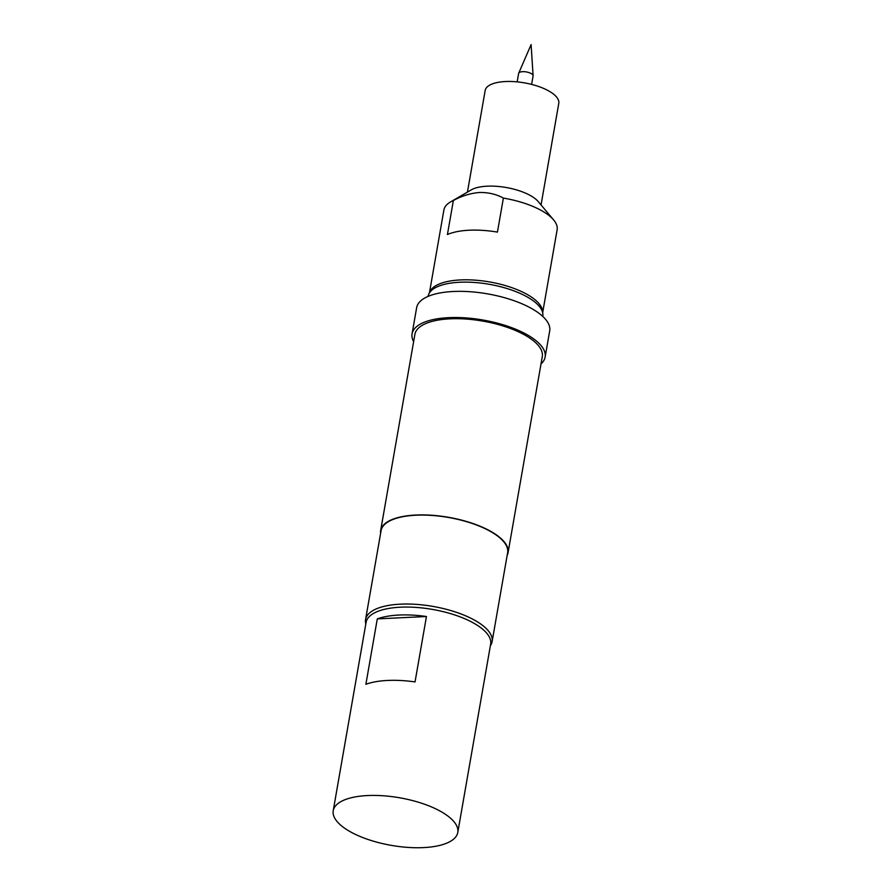 <?xml version="1.0" encoding="UTF-8"?>
<svg xmlns="http://www.w3.org/2000/svg" width="892" height="892" viewBox="0 0 892 892"><rect width="100%" height="100%" fill="white"/><g stroke="black" fill="none" stroke-linecap="round" stroke-linejoin="round"><path stroke-width="1.34" d="M517.159 81.874L518.642 73.434A7.326 2.799 9.9 0 1 518.709 73.189A7.326 2.799 9.9 0 1 522.612 71.672A7.326 2.799 9.9 0 1 533.093 75.697A7.326 2.799 9.9 0 1 533.07 75.954L531.599 84.394M429.509 292.777A57.478 21.965 9.9 0 1 460.45 279.932A57.478 21.965 9.9 0 1 542.637 312.523M542.67 312.657L557.132 229.757A57.478 21.965 -170.1 0 0 553.631 219.934L538.233 201.603A37.364 14.272 -170.1 0 0 487.166 186.183A37.364 14.272 -170.1 0 0 471.221 189.907L450.527 201.938A57.478 21.965 -170.1 0 0 443.893 209.999L429.431 292.899M553.631 219.934A57.478 21.965 -170.1 0 0 503.378 198.091C496.287 194.2 488.337 192.338 479.562 192.494C470.686 193.185 461.956 195.861 453.37 200.499A57.478 21.965 -170.1 0 0 450.527 201.938M453.37 200.499L447.427 234.518A57.478 21.965 9.9 0 1 469.125 230.225A57.478 21.965 9.9 0 1 497.446 232.098L503.378 198.091M541.043 204.948L558.782 103.349A37.364 14.272 -170.1 0 0 542.381 87.907A37.364 14.272 -170.1 0 0 505.43 81.54A37.364 14.272 -170.1 0 0 485.17 90.493L467.441 192.103M428.093 296.389L428.127 296.2A58.192 22.233 9.9 0 1 459.681 282.251A58.192 22.233 9.9 0 1 517.226 292.163A58.192 22.233 9.9 0 1 542.771 316.214L542.749 316.392M377.294 618.892A63.221 24.162 9.9 0 1 426.454 616.517L415.036 681.923A63.221 24.162 -170.1 0 0 365.876 684.298L377.294 618.892L426.454 616.517M457.786 832.448L490.656 644.091A63.221 24.162 -170.1 0 0 484.166 630.521A63.221 24.162 -170.1 0 0 416.018 607.407A63.221 24.162 -170.1 0 0 366.099 622.348L333.218 810.716A63.221 24.162 -170.1 0 0 339.718 824.275A63.221 24.162 -170.1 0 0 407.856 847.4A63.221 24.162 -170.1 0 0 457.786 832.448A63.221 24.162 -170.1 0 0 451.296 818.889A63.221 24.162 -170.1 0 0 383.147 795.764A63.221 24.162 -170.1 0 0 333.218 810.716M365.809 623.999A64.224 24.541 9.9 0 1 365.564 619.561A64.224 24.541 9.9 0 1 400.397 604.163A64.224 24.541 9.9 0 1 463.907 615.101A64.224 24.541 9.9 0 1 492.105 641.649A64.224 24.541 9.9 0 1 490.366 645.741M413.62 341.669A67.536 25.801 9.9 0 1 412.071 333.842A67.536 25.801 9.9 0 1 448.698 317.652A67.536 25.801 9.9 0 1 515.487 329.148A67.536 25.801 9.9 0 1 545.123 357.068A67.536 25.801 9.9 0 1 541.02 363.903M412.071 333.842L416.642 307.684A67.536 25.801 9.9 0 1 453.259 291.494A67.536 25.801 9.9 0 1 520.047 302.99A67.536 25.801 9.9 0 1 549.695 330.899L545.123 357.068M380.594 533.427A64.659 24.708 9.9 0 1 380.661 530.539A64.659 24.708 9.9 0 1 415.728 515.041A64.659 24.708 9.9 0 1 479.673 526.046A64.659 24.708 9.9 0 1 508.05 552.772A64.659 24.708 9.9 0 1 507.135 555.504M380.661 530.539L414.903 334.333A64.659 24.708 9.9 0 1 449.969 318.834A64.659 24.708 9.9 0 1 513.915 329.839A64.659 24.708 9.9 0 1 542.291 356.566L508.05 552.772M365.564 619.561L381.085 530.617A64.224 24.541 9.9 0 1 415.917 515.219A64.224 24.541 9.9 0 1 479.428 526.157A64.224 24.541 9.9 0 1 507.626 552.706L492.105 641.649M518.709 73.189L531.108 44.6L533.093 75.697"/></g></svg>

